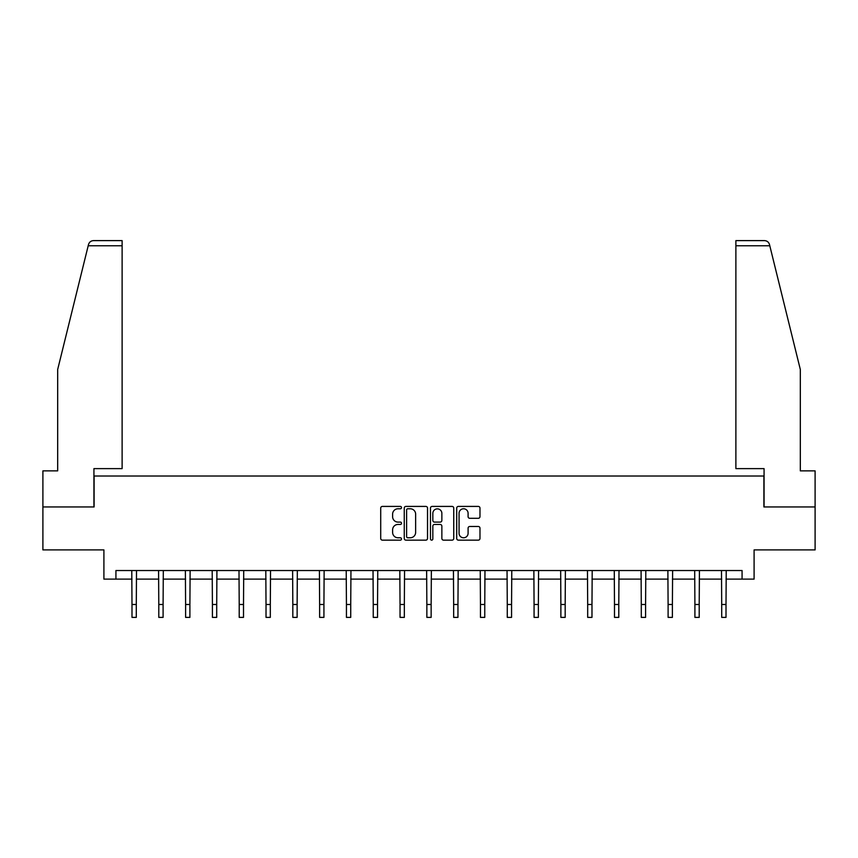 <?xml version="1.0" encoding="UTF-8"?>
<svg xmlns="http://www.w3.org/2000/svg" width="858" height="858" viewBox="0 0 858 858"><rect width="100%" height="100%" fill="white"/><g stroke="black" fill="none" stroke-linecap="round" stroke-linejoin="round"><path stroke-width="1.29" d="M401.512 507.593A1.18 1.18 0 0 0 400.332 506.413L382.411 506.413A1.684 1.684 0 0 0 380.716 508.097L380.716 538.449A1.684 1.684 0 0 0 382.411 540.143L400.332 540.143A1.18 1.18 0 0 0 401.512 538.963A1.18 1.18 0 0 0 400.332 537.784L398.005 537.784A5.395 5.395 0 0 1 392.61 532.378L392.61 529.847A5.395 5.395 0 0 1 398.005 524.452L400.332 524.452A1.18 1.18 0 0 0 401.512 523.273A1.18 1.18 0 0 0 400.332 522.093L398.005 522.093A5.395 5.395 0 0 1 392.61 516.698L392.61 514.167A5.395 5.395 0 0 1 398.005 508.773L400.332 508.773A1.18 1.18 0 0 0 401.512 507.593M478.292 518.296A1.684 1.684 0 0 0 479.976 516.613L479.976 508.097A1.684 1.684 0 0 0 478.292 506.413L458.386 506.413A1.684 1.684 0 0 0 456.703 508.097L456.703 538.449A1.684 1.684 0 0 0 458.386 540.143L478.292 540.143A1.684 1.684 0 0 0 479.976 538.449L479.976 528.163A1.684 1.684 0 0 0 478.292 526.48L469.776 526.48A1.684 1.684 0 0 0 468.093 528.163L468.093 533.268A4.515 4.515 0 0 1 463.577 537.784A4.515 4.515 0 0 1 459.062 533.268L459.062 513.277A4.515 4.515 0 0 1 463.577 508.773A4.515 4.515 0 0 1 468.093 513.277L468.093 516.613A1.684 1.684 0 0 0 469.776 518.296L478.292 518.296M115.927 579.118L115.927 570.527L742.073 570.527L742.073 579.118L754.096 579.118L754.096 549.903L815.1 549.903L815.1 506.949L763.899 506.949L763.899 476.018L94.101 476.018L94.101 506.949L42.9 506.949L42.9 549.903L103.904 549.903L103.904 579.118L131.993 579.118M427.52 508.097A1.684 1.684 0 0 0 425.836 506.413L405.931 506.413A1.684 1.684 0 0 0 404.247 508.097L404.247 538.449A1.684 1.684 0 0 0 405.931 540.143L425.836 540.143A1.684 1.684 0 0 0 427.52 538.449L427.52 508.097M432.164 506.413L452.069 506.413A1.684 1.684 0 0 1 453.753 508.097L453.753 538.449A1.684 1.684 0 0 1 452.069 540.143L443.543 540.143A1.684 1.684 0 0 1 441.859 538.449L441.859 526.136A1.684 1.684 0 0 0 440.175 524.452L434.523 524.452A1.684 1.684 0 0 0 432.84 526.136L432.84 538.963A1.18 1.18 0 0 1 431.66 540.143A1.18 1.18 0 0 1 430.48 538.963L430.48 508.097A1.684 1.684 0 0 1 432.164 506.413M136.293 579.118L158.794 579.118M163.095 579.118L185.607 579.118M189.897 579.118L212.409 579.118M216.709 579.118L239.21 579.118M243.511 579.118L266.023 579.118M270.313 579.118L292.825 579.118M297.125 579.118L319.626 579.118M323.927 579.118L346.439 579.118M350.729 579.118L373.241 579.118M377.541 579.118L400.043 579.118M404.343 579.118L426.855 579.118M431.145 579.118L453.657 579.118M457.957 579.118L480.459 579.118M484.759 579.118L507.271 579.118M511.561 579.118L534.073 579.118M538.374 579.118L560.875 579.118M565.175 579.118L587.687 579.118M591.977 579.118L614.489 579.118M618.79 579.118L641.291 579.118M645.591 579.118L668.103 579.118M672.393 579.118L694.905 579.118M699.206 579.118L721.707 579.118M726.007 579.118L742.073 579.118M407.786 508.773A1.18 1.18 0 0 0 406.606 509.952L406.606 536.593A1.18 1.18 0 0 0 407.786 537.784L410.231 537.784A5.395 5.395 0 0 0 415.637 532.378L415.637 514.167A5.395 5.395 0 0 0 410.231 508.773L407.786 508.773M441.859 513.363A4.515 4.515 0 0 0 437.344 508.858A4.515 4.515 0 0 0 432.84 513.363L432.84 520.409A1.684 1.684 0 0 0 434.523 522.093L440.175 522.093A1.684 1.684 0 0 0 441.859 520.409L441.859 513.363M131.778 570.527L131.993 604.493L136.293 604.493L136.508 570.527M131.993 604.493L131.993 617.385L136.293 617.385L136.293 604.493M88.192 245.774L88.503 244.541C88.975 243.146 88.975 243.146 88.503 244.541C89.275 242.095 90.948 240.787 93.501 240.615L122.115 240.615L122.115 245.774L88.192 245.774L57.679 369.487L57.679 470.87L42.9 470.87L42.9 506.949M93.93 506.949L93.93 468.629L122.115 468.629L122.115 245.774M815.1 506.949L815.1 470.87L800.321 470.87L800.321 369.487L769.497 244.541C769.025 243.146 769.025 243.146 769.497 244.541C769.025 243.146 769.025 243.146 769.497 244.541C768.725 242.095 767.052 240.787 764.499 240.615L735.885 240.615L764.499 240.615M764.07 506.949L764.07 468.629L735.885 468.629L735.885 240.615M158.58 570.527L158.794 604.493L163.095 604.493L163.31 570.527M158.794 604.493L158.794 617.385L163.095 617.385L163.095 604.493M185.382 570.527L185.607 604.493L189.897 604.493L190.122 570.527M185.607 604.493L185.607 617.385L189.897 617.385L189.897 604.493M212.194 570.527L212.409 604.493L216.709 604.493L216.924 570.527M212.409 604.493L212.409 617.385L216.709 617.385L216.709 604.493M238.996 570.527L239.21 604.493L243.511 604.493L243.726 570.527M239.21 604.493L239.21 617.385L243.511 617.385L243.511 604.493M265.798 570.527L266.023 604.493L270.313 604.493L270.538 570.527M266.023 604.493L266.023 617.385L270.313 617.385L270.313 604.493M292.61 570.527L292.825 604.493L297.125 604.493L297.34 570.527M292.825 604.493L292.825 617.385L297.125 617.385L297.125 604.493M319.412 570.527L319.626 604.493L323.927 604.493L324.142 570.527M319.626 604.493L319.626 617.385L323.927 617.385L323.927 604.493M346.214 570.527L346.439 604.493L350.729 604.493L350.954 570.527M346.439 604.493L346.439 617.385L350.729 617.385L350.729 604.493M373.026 570.527L373.241 604.493L377.541 604.493L377.756 570.527M373.241 604.493L373.241 617.385L377.541 617.385L377.541 604.493M399.828 570.527L400.043 604.493L404.343 604.493L404.558 570.527M400.043 604.493L400.043 617.385L404.343 617.385L404.343 604.493M426.63 570.527L426.855 604.493L431.145 604.493L431.37 570.527M426.855 604.493L426.855 617.385L431.145 617.385L431.145 604.493M453.442 570.527L453.657 604.493L457.957 604.493L458.172 570.527M453.657 604.493L453.657 617.385L457.957 617.385L457.957 604.493M480.244 570.527L480.459 604.493L484.759 604.493L484.974 570.527M480.459 604.493L480.459 617.385L484.759 617.385L484.759 604.493M507.046 570.527L507.271 604.493L511.561 604.493L511.786 570.527M507.271 604.493L507.271 617.385L511.561 617.385L511.561 604.493M533.858 570.527L534.073 604.493L538.374 604.493L538.588 570.527M534.073 604.493L534.073 617.385L538.374 617.385L538.374 604.493M560.66 570.527L560.875 604.493L565.175 604.493L565.39 570.527M560.875 604.493L560.875 617.385L565.175 617.385L565.175 604.493M587.462 570.527L587.687 604.493L591.977 604.493L592.202 570.527M587.687 604.493L587.687 617.385L591.977 617.385L591.977 604.493M614.274 570.527L614.489 604.493L618.79 604.493L619.004 570.527M614.489 604.493L614.489 617.385L618.79 617.385L618.79 604.493M641.076 570.527L641.291 604.493L645.591 604.493L645.806 570.527M641.291 604.493L641.291 617.385L645.591 617.385L645.591 604.493M667.878 570.527L668.103 604.493L672.393 604.493L672.618 570.527M668.103 604.493L668.103 617.385L672.393 617.385L672.393 604.493M694.69 570.527L694.905 604.493L699.206 604.493L699.42 570.527M694.905 604.493L694.905 617.385L699.206 617.385L699.206 604.493M721.492 570.527L721.707 604.493L726.007 604.493L726.222 570.527M721.707 604.493L721.707 617.385L726.007 617.385L726.007 604.493M769.808 245.774L735.885 245.774"/></g></svg>

